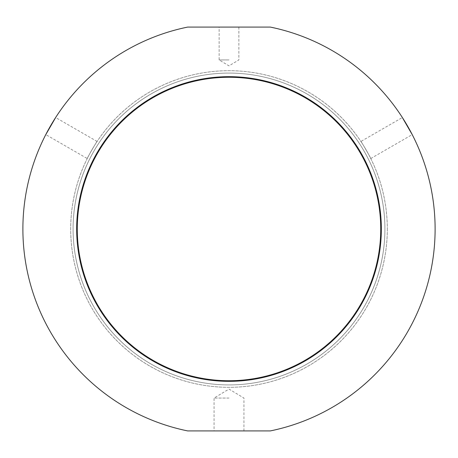 <?xml version="1.0" encoding="UTF-8"?>
<svg xmlns="http://www.w3.org/2000/svg" width="458" height="458" viewBox="0 0 458 458"><rect width="100%" height="100%" fill="white"/><g stroke="black" fill="none" stroke-linecap="round" stroke-linejoin="round"><path stroke-width="0.34" stroke-dasharray="2.29 1.72" d="M87.238 158.537C86.642 158.897 97.107 140.772 97.096 141.465C97.113 140.766 86.648 158.886 87.238 158.537L45.789 134.606L51.571 124.141M97.096 141.465L55.647 117.534M360.904 141.465C360.887 140.766 371.352 158.892 370.762 158.537C371.358 158.903 360.898 140.778 360.904 141.465L402.353 117.534L408.525 127.771M370.762 158.537L412.211 134.606M229 430.921L214.063 430.921L229 430.921M229 398.059L214.063 398.059L229 398.059M229 27.079L219.142 27.079L229 27.079M229 59.941L219.142 59.941L229 59.941M381.337 229A152.337 152.337 0 0 1 229 381.337A152.337 152.337 0 0 1 76.663 229A152.337 152.337 0 0 1 229 76.663A152.337 152.337 0 0 1 381.337 229A152.337 152.337 0 0 1 229 381.337A152.337 152.337 0 0 1 76.663 229A152.337 152.337 0 0 1 229 76.663A152.337 152.337 0 0 1 381.337 229A152.337 152.337 0 0 1 229 381.337A152.337 152.337 0 0 1 76.663 229A152.337 152.337 0 0 1 229 76.663A152.337 152.337 0 0 1 381.337 229M384.92 229A155.92 155.92 0 0 1 229 384.92A155.92 155.92 0 0 1 73.08 229A155.92 155.92 0 0 1 229 73.08A155.92 155.92 0 0 1 384.92 229A155.92 155.92 0 0 1 229 384.92A155.92 155.92 0 0 1 73.08 229A155.92 155.92 0 0 1 229 73.08A155.92 155.92 0 0 1 384.92 229A155.92 155.92 0 0 1 229 384.92A155.92 155.92 0 0 1 73.08 229A155.92 155.92 0 0 1 229 73.08A155.92 155.92 0 0 1 384.92 229A155.92 155.92 0 0 1 229 384.92A155.92 155.92 0 0 1 73.08 229A155.92 155.92 0 0 1 229 73.08A155.92 155.92 0 0 1 384.92 229M380.735 229A151.735 151.735 0 0 1 229 380.735A151.735 151.735 0 0 1 77.265 229A151.735 151.735 0 0 1 229 77.265A151.735 151.735 0 0 1 380.735 229A151.735 151.735 0 0 1 229 380.735A151.735 151.735 0 0 1 77.265 229A151.735 151.735 0 0 1 229 77.265A151.735 151.735 0 0 1 380.735 229A151.735 151.735 0 0 1 229 380.735A151.735 151.735 0 0 1 77.265 229A151.735 151.735 0 0 1 229 77.265A151.735 151.735 0 0 1 380.735 229M387.308 229A158.308 158.308 0 0 1 229 387.308A158.308 158.308 0 0 1 70.692 229A158.308 158.308 0 0 1 229 70.692A158.308 158.308 0 0 1 387.308 229A158.308 158.308 0 0 1 229 387.308A158.308 158.308 0 0 1 70.692 229A158.308 158.308 0 0 1 229 70.692A158.308 158.308 0 0 1 387.308 229M187.694 430.921A206.1 206.1 0 0 1 187.694 27.079L270.306 27.079A206.1 206.1 0 0 1 270.306 430.921L187.694 430.921M243.937 430.921L243.937 398.059L229 389.088L214.063 398.059L214.063 430.921M238.858 27.079L238.858 59.941L229 65.86L219.142 59.941L219.142 27.079"/><path stroke-width="0.69" d="M51.571 124.141L55.647 117.534L45.789 134.606M408.525 127.771L412.211 134.606L402.353 117.534M380.735 229A151.735 151.735 0 0 1 229 380.735A151.735 151.735 0 0 1 77.265 229A151.735 151.735 0 0 1 229 77.265A151.735 151.735 0 0 1 380.735 229M381.337 229A152.337 152.337 0 0 1 229 381.337A152.337 152.337 0 0 1 76.663 229A152.337 152.337 0 0 1 229 76.663A152.337 152.337 0 0 1 381.337 229M187.694 430.921A206.1 206.1 0 0 1 187.694 27.079L270.306 27.079A206.1 206.1 0 0 1 270.306 430.921L187.694 430.921"/></g></svg>
